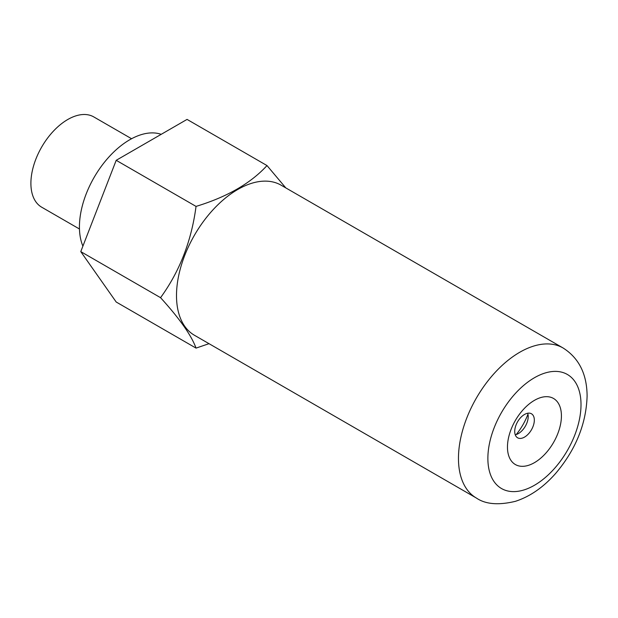 <?xml version="1.0" encoding="UTF-8"?>
<svg xmlns="http://www.w3.org/2000/svg" width="618" height="618" viewBox="0 0 618 618"><rect width="100%" height="100%" fill="white"/><g stroke="black" fill="none" stroke-linecap="round" stroke-linejoin="round"><path stroke-width="0.93" d="M476.408 498.054L194.446 335.265A86.651 50.027 -60 0 1 176.501 295.597A86.651 50.027 120 0 1 214.322 208.397A86.651 50.027 120 0 1 281.097 185.184L563.06 347.973A86.651 50.027 120 0 0 496.293 371.186A86.651 50.027 120 0 0 458.463 458.394A86.651 50.027 -60 0 0 476.408 498.054C485.547 504.311 498.548 505.393 515.412 501.322C530.082 496.532 543.508 487.223 555.675 473.396C575.729 449.695 586.204 423.94 587.1 396.13C586.976 374.106 578.958 358.054 563.06 347.973M209.008 343.678L196.037 348.112C191.48 335.504 179.653 318.695 160.556 297.675C179.653 271.433 191.48 241.012 196.037 206.404C226.999 196.98 250.653 183.368 266.999 165.562L285.779 187.88M196.037 206.404L116.199 160.309L187.053 119.405L266.999 165.562M116.199 160.309L80.773 251.619L160.556 297.675M80.773 251.619L116.199 302.017L196.037 348.112M161.198 134.33A71.178 41.097 120 0 0 107.957 158.069A71.178 41.097 120 0 0 79.428 226.922A71.178 41.097 -60 0 0 82.897 246.126M131.572 138.733L93.812 116.933A52.113 30.089 120 0 0 53.65 130.892A52.113 30.089 120 0 0 30.9 183.337A52.113 30.089 -60 0 0 41.692 207.2L79.459 229M561.422 415.929A38.154 22.032 -60 0 1 534.439 462.658A38.154 22.032 -60 0 1 507.463 447.084A38.154 22.032 120 0 1 534.439 400.348A38.154 22.032 120 0 1 561.422 415.929M534.331 420.116A13.866 8.003 -60 0 1 528.274 434.075A13.866 8.003 -60 0 1 517.59 437.783A13.866 8.003 -60 0 1 514.724 431.441A13.866 8.003 120 0 1 520.773 417.49A13.866 8.003 120 0 1 531.457 413.774A13.866 8.003 120 0 1 534.331 420.116M515.242 434.778A13.866 8.003 -60 0 0 528.205 416.578A13.866 8.003 120 0 0 527.679 413.241M581.013 404.62A65.856 38.022 120 0 0 534.439 377.737A65.856 38.022 120 0 0 487.872 458.394A65.856 38.022 -60 0 0 534.439 485.277A65.856 38.022 -60 0 0 581.013 404.62M516.231 434.531A43.33 25.014 120 0 0 527.957 414.222"/></g></svg>
